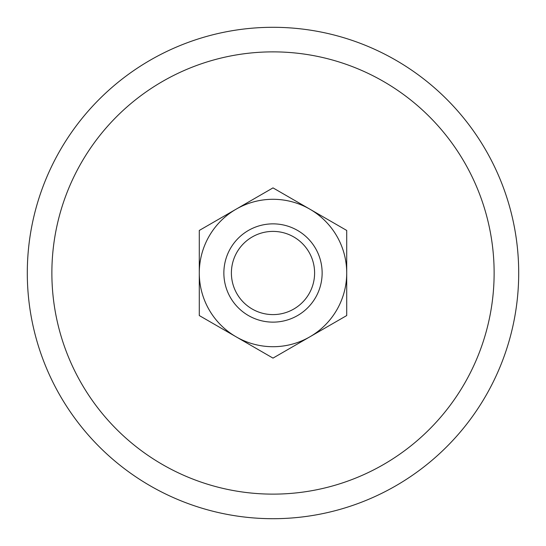 <?xml version="1.0" encoding="UTF-8"?>
<svg xmlns="http://www.w3.org/2000/svg" width="546" height="546" viewBox="0 0 546 546"><rect width="100%" height="100%" fill="white"/><g stroke="black" fill="none" stroke-linecap="round" stroke-linejoin="round"><path stroke-width="0.82" d="M236.145 209.166L199.29 230.446L199.29 315.554L273 358.115L346.71 315.554L346.71 273A73.71 73.71 0 0 1 236.145 336.834A73.71 73.71 0 0 1 236.145 209.166A73.71 73.71 0 0 1 309.855 209.166L273 187.885L236.145 209.166M346.71 230.446L346.71 273A73.71 73.71 0 0 0 309.855 209.166L346.71 230.446M273 223.86A49.14 49.14 0 0 1 315.554 297.57A49.14 49.14 0 0 1 230.446 297.57A49.14 49.14 0 0 1 273 223.86M273 231.395A41.605 41.605 0 0 1 309.029 293.803A41.605 41.605 0 0 1 236.971 293.803A41.605 41.605 0 0 1 273 231.395M273 51.87A221.13 221.13 0 0 1 464.503 383.565A221.13 221.13 0 0 1 81.497 383.565A221.13 221.13 0 0 1 273 51.87M273 27.3A245.7 245.7 0 0 1 485.783 395.85A245.7 245.7 0 0 1 60.217 395.85A245.7 245.7 0 0 1 273 27.3A245.7 245.7 0 0 1 485.783 395.85A245.7 245.7 0 0 1 60.217 395.85A245.7 245.7 0 0 1 273 27.3"/></g></svg>
